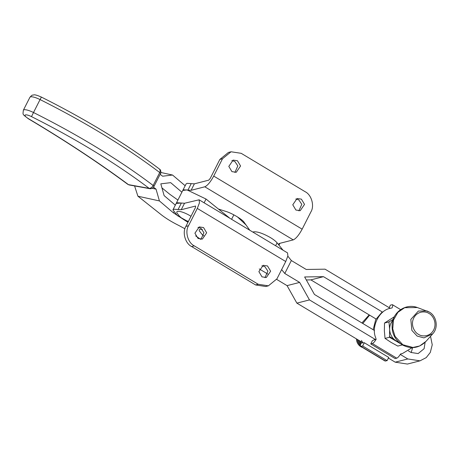 <?xml version="1.0" encoding="UTF-8"?>
<svg xmlns="http://www.w3.org/2000/svg" width="459" height="459" viewBox="0 0 459 459"><rect width="100%" height="100%" fill="white"/><g stroke="black" fill="none" stroke-linecap="round" stroke-linejoin="round"><path stroke-width="0.69" d="M184.925 228.766L178.66 225.392C171.173 221.663 164.93 217.761 159.921 213.682L137.912 196.205L159.422 200.927L156.037 189.148L152.199 188.305M187.938 222.334L173.353 212.792L159.422 200.927M195.66 235.886L200.514 239.254M181.884 192.206L170.679 182.659L160.811 183.847L164.115 195.603L175.321 205.15M173.657 212.196L173.353 212.792M156.037 189.148L153.501 187.186M134.585 185.935L137.912 196.205M185.172 185.734L172.555 175.04L162.601 176.21L160.134 174.294M177.903 200.061L169.773 194.266L161.998 187.949M246.024 224.962L237.458 216.895M216 209.947L229.879 218.277L206.034 199.04L186.991 189.894L182.774 190.462L176.204 203.4L177.185 202.746L184.518 203.257L199.114 199.808L199.453 202.838L197.301 208.426L188.517 225.736C184.765 231.732 187.926 242.8 194.272 245.863L258.228 284.27L268.389 285.831L276.949 278.837L285.733 261.527L287.885 255.938L287.546 252.903L199.114 199.808M172.555 175.04L160.868 172.481M181.374 203.039L176.204 203.4L172.923 209.872L173.904 209.218L181.236 209.723L184.518 203.257M412.641 347.624L411.184 352.546M408.384 350.865L411.08 352.489L418.149 353.573L424.116 348.702L425.114 342.299M388.394 358.083L395.21 362.18L407.42 364.056L420.008 360.837L407.799 358.961L400.282 354.446M430.525 336.292L432.24 344.778L430.307 352.426L426.222 357.618L420.008 360.837M281.642 269.582L284.787 273.484L291.35 260.54L306.216 269.467L325.058 269.169L390.253 308.322M375.387 339.494L309.464 299.911L296.875 303.129L362.524 342.552M382.691 312.223L323.475 276.662L304.638 276.961L314.449 294.46L374.475 330.503M306.319 279.956L310.886 279.881L323.475 276.662M310.886 279.881L376.03 318.999M283.002 250.178L277.093 242.84C275.756 241.227 273.501 239.455 270.334 237.538C263.013 233.413 257.488 231.508 253.752 231.835L252.84 232.065M309.464 299.911L299.652 282.411L287.064 285.63L296.875 303.129M287.064 285.63L276.657 279.382M267.763 274.04L259.266 268.934M284.787 273.484L299.652 282.411M291.35 260.54L287.833 256.168M261.997 276.846L266.318 277.511L270.632 271.206L267.517 265.968L263.191 265.308L258.876 271.608L261.997 276.846M261.911 265.813L264.866 266.65L267.895 271.131L264.952 277.678M198.036 238.439L202.356 239.105L206.67 232.805L203.555 227.566L199.235 226.901L194.914 233.206L198.036 238.439M197.949 227.412L200.904 228.243L203.934 232.724L200.99 239.277M188.259 221.703L177.467 215.678L172.923 209.872M188.517 225.736L185.872 226.413C182.114 232.409 185.275 243.477 191.621 246.54L255.583 284.947L265.738 286.508L268.389 285.831M185.872 226.413L195.471 207.485L195.632 206.039L181.236 209.723M187.031 183.33L186.056 183.99L182.774 190.462L183.749 189.802L191.087 190.313L194.369 183.841L187.031 183.33M301.414 199.154L297.088 198.489L292.773 204.794L295.894 210.033L300.215 210.692L304.529 204.393L301.414 199.154M295.808 198.999L298.763 199.831L301.793 204.312L298.849 210.865M237.452 160.748L233.132 160.088L228.811 166.387L231.933 171.626L236.253 172.291L240.568 165.986L237.452 160.748M231.847 160.593L234.801 161.43L237.831 165.911L234.888 172.458M278.837 245.008L278.785 243.901L279.52 243.408L293.249 239.891C295.957 238.663 298.924 235.088 302.148 229.167L310.927 211.857C314.685 205.862 311.523 194.794 305.178 191.73L241.216 153.329L231.061 151.768L222.5 158.762L213.716 176.072C210.492 181.988 207.525 185.562 204.817 186.796L191.087 190.313M218.495 209.046L225.719 211.369C231.87 213.079 242.754 219.614 244.268 222.506L249.788 230.234M231.061 151.768L228.41 152.445L219.85 159.439L222.5 158.762M194.369 183.841L208.765 180.152L210.245 178.367L219.85 159.439M360.103 341.094A8.922 8.308 75.6 0 0 360.808 342.644M359.867 340.951A8.922 8.308 75.6 0 0 360.998 343.269M358.737 340.274A8.922 8.308 75.6 0 0 360.654 344.21M358.525 340.148A8.922 8.308 75.6 0 0 360.602 344.393M357.515 339.54A8.922 8.308 75.6 0 0 360.401 345.334M357.326 339.425A8.922 8.308 75.6 0 0 360.384 345.524M362.49 347.463A8.899 8.285 75.6 0 1 360.854 346.706A8.899 8.285 -104.4 0 1 356.431 338.891M387.092 360.654L388.739 357.418L364.314 342.753L362.673 345.988L387.092 360.654L385.072 361.026L360.654 346.361L362.673 345.988M361.497 340.423L362.708 342.741L364.314 342.753M360.304 341.215L361.038 343.171L362.845 342.821M361.921 322.964L369.162 314.874M369.615 315.149L362.811 323.497M361.038 343.171C360.166 345.409 360.177 346.482 361.084 346.396L385.503 361.061M400.644 309.636L392.462 304.724L390.443 305.097L389.146 307.656M374.452 338.931L374.487 339.729L372.387 340.687L370.746 343.923L395.165 358.588L396.754 358.181C397.827 357.756 399.101 356.35 400.575 353.964L402.428 353.55L412.199 347.629M390.167 308.27L389.209 308.586M392.032 304.69C392.938 304.604 392.95 305.677 392.078 307.914L390.334 308.299C379.381 310.066 371.096 326.395 375.56 337.417L376.151 339.299L374.487 339.729M394.969 340.079L389.542 336.51M382.192 311.925L375.703 319.63L373.156 329.711M370.746 343.923L372.335 343.516C373.408 343.097 374.682 341.691 376.151 339.299M393.214 319.349L388.968 321.891L389.657 329.47L389.496 337.267L400.615 343.774M394.35 316.744L384.516 323.033L388.968 321.891M384.516 323.033L384.355 330.83L385.038 338.409L389.496 337.267M401.533 344.416L402.314 344.904M398.607 342.081A13.374 12.45 -104.4 0 1 396.301 340.991A13.374 12.45 -104.4 0 1 392.514 337.572A13.374 12.45 -104.4 0 1 391.556 336.126A13.374 12.45 -104.4 0 1 390.196 332.918A13.374 12.45 -104.4 0 1 389.657 329.47A13.374 12.45 -104.4 0 1 389.702 327.732A13.374 12.45 -104.4 0 1 392.973 320.072M402.256 344.933L397.804 346.075L390.999 342.351L385.038 338.409M202.39 229.489A10.591 2.651 -153.1 0 0 202.046 229.425A10.591 2.651 -153.1 0 0 200.847 229.311A10.591 2.651 -153.1 0 0 199.384 229.684A10.591 2.651 -153.1 0 0 199.183 230.16A10.591 2.651 -153.1 0 0 199.344 230.814A10.591 2.651 -153.1 0 0 199.453 231.02A10.591 2.651 -153.1 0 0 199.545 231.17M188.397 221.433L184.558 219.953L181.351 217.905L179.245 215.977L177.042 213.028A10.591 2.651 -153.1 0 1 176.933 212.815A10.591 2.651 -153.1 0 1 176.772 212.167A10.591 2.651 -153.1 0 1 176.973 211.685A10.591 2.651 -153.1 0 1 178.436 211.312A10.591 2.651 -153.1 0 1 179.635 211.433A10.591 2.651 -153.1 0 1 181.093 211.754A10.591 2.651 -153.1 0 1 184.541 212.936A10.591 2.651 -153.1 0 1 186.4 213.756A10.591 2.651 -153.1 0 1 188.253 214.692A10.591 2.651 -153.1 0 1 190.032 215.696L190.996 216.309M150.024 188.718A2.811 2.088 -79.8 0 1 149.898 188.701L129.197 184.966A2.811 2.088 -79.8 0 1 128.463 184.627L129.197 184.96M153.926 186.526A2.811 0.706 -153.1 0 0 153.931 186.509C153.059 188.081 151.711 188.81 149.898 188.701A2.811 2.088 -79.8 0 1 149.164 188.362L128.463 184.627A389.731 97.526 -153.1 0 0 34.614 122.352A389.731 97.526 -153.1 0 0 28.67 118.806A3.747 0.929 120.7 0 1 28.401 118.789A3.747 0.929 120.7 0 1 28.349 118.749M41.39 97.096C37.168 95.22 34.563 94.502 33.57 94.944C32.474 95.575 32.887 93.9 29.91 97.308A10.305 2.576 26.9 0 1 40.065 99.574L41.39 97.096C61.764 107.297 81.375 118.055 100.228 129.369C122.283 142.623 142.089 155.899 159.646 169.205L160.231 170.851L159.721 172.538A2.811 0.706 26.9 0 1 160.518 173.479A2.811 0.706 26.9 0 1 160.501 173.565L153.931 186.509A2.811 0.706 -153.1 0 0 153.954 186.423A2.811 0.706 -153.1 0 0 153.157 185.476C152.021 187.421 150.69 188.379 149.164 188.362A225.782 56.497 26.9 0 0 90.09 148.762A225.782 56.497 26.9 0 0 31.505 116.626L33.501 112.518A10.305 2.576 -153.1 0 0 23.34 110.252C22.95 115.071 21.929 113.7 28.286 118.72L34.327 122.329C68.655 142.956 99.832 163.645 127.86 184.392M233.855 214.841L231.588 219.304M204.117 202.815L206.034 199.04M228.444 217.032L228.295 217.331M407.799 358.961L395.21 362.18M275.624 245.743L277.093 242.84M253.448 232.432L253.752 231.835M181.374 203.033L178.092 209.505M285.733 261.527L197.301 208.426M194.272 245.863L191.621 246.54M255.583 284.947L258.228 284.27M213.716 176.072L302.148 229.167M293.249 239.891L204.817 186.796M191.225 183.623L187.943 190.095M279.353 243.459L278.762 244.624M429.027 313.503C426.325 311.334 417.822 310.307 413.777 317.932C410.002 325.724 415.332 332.999 418.459 334.33C421.161 336.499 429.664 337.531 433.709 329.906C437.484 322.115 432.154 314.84 429.027 313.503M417.128 336.051L423.944 337.887L432.785 333.762C438.58 327.697 436.721 316.171 429.326 312.068L426.939 310.938L418.361 311.047L410.828 319.401L411.872 330.394L417.128 336.051M429.303 312.057L417.363 307.541L404.649 307.696L397.901 312.321L393.489 320.078L392.738 328.868L395.038 336.361L402.824 344.738L412.916 347.463L419.629 345.988L426.015 341.347C418.987 348.261 411.057 349.425 402.233 344.852C394.442 339.574 391.143 332.184 392.33 322.694C394.011 311.07 406.657 303.347 417.363 307.541M396.754 358.181L372.335 343.516M93.057 145.187A229.529 57.438 -153.1 0 0 33.501 112.518L40.065 99.574A229.529 57.438 26.9 0 1 99.626 132.244A229.529 57.438 26.9 0 1 159.721 172.538L153.157 185.476A229.529 57.438 -153.1 0 0 93.057 145.187M28.67 118.806A6.558 1.641 26.9 0 1 28.573 118.743A6.558 1.641 26.9 0 1 25.188 115.02A6.558 1.641 26.9 0 1 31.505 116.626M159.652 169.21C161.046 169.841 161.143 173.473 160.501 173.565A2.811 0.706 26.9 0 1 160.438 173.634M279.887 243.316L278.957 245.152M432.785 333.762L426.015 341.347M400.833 353.964L402.182 353.614M203.733 235.874L201.656 233.975L199.458 231.02M29.91 97.308L23.34 110.252"/></g></svg>
